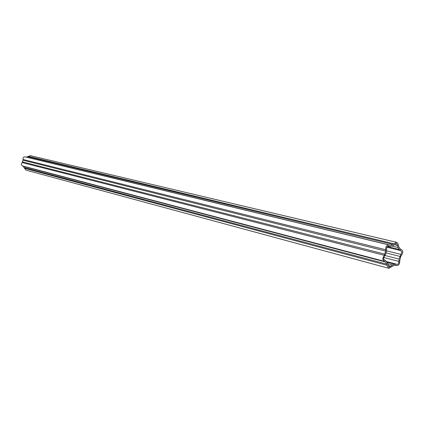 <?xml version="1.0" encoding="UTF-8"?>
<svg xmlns="http://www.w3.org/2000/svg" width="424" height="424" viewBox="0 0 424 424"><rect width="100%" height="100%" fill="white"/><g stroke="black" fill="none" stroke-linecap="round" stroke-linejoin="round"><path stroke-width="0.64" d="M23.007 166.102L25.912 170.103L388.888 268.328L392.555 266.171L394.908 265.323L396.451 265.604C398.809 265.477 399.89 263.887 399.694 260.839L400.744 256.525L401.374 255.418C403.319 252.847 403.229 250.838 401.104 249.392L400.044 248.734L398.634 246.53L398.009 243.62L396.795 242.385L390.631 245.268L389.009 244.945C386.916 244.961 385.803 246.355 385.665 249.132L385.66 251.066L384.716 254.114L382.634 258.916L384.314 261.306L385.453 261.974L386.884 264.168L387.239 265.959L388.888 268.328M389.009 244.945L25.17 156.885C23.712 156.822 22.986 157.574 22.991 159.133L23.055 160.224L21.232 164.549L22.483 165.964L384.314 261.306M396.392 264.258L396.763 264.428C398.094 264.433 398.804 263.548 398.899 261.772L399.037 259.08L401.888 252.105L400.818 250.579L399.244 249.46L397.993 247.499L397.383 245.056L396.292 243.508L392.974 245.65L389.651 246.567L388.718 246.143C387.207 246.238 386.518 247.261 386.656 249.206L386.45 251.538L385.607 254.252L384.473 256.244C383.211 257.882 383.264 259.175 384.626 260.119L386.264 261.237L387.536 263.193L389.206 267.141L392.576 264.974L394.67 264.221L396.392 264.258M396.573 242.316L30.348 155.656L26.246 157.145M24.65 168.333L387.229 265.313M22.101 162.524L384.075 255.237M400.987 254.421L386.672 250.844M397.389 245.47L394.373 244.743M390.965 266.208L388.14 265.456M384.838 260.151L384.425 260.045M389.126 246.328L388.273 246.121M397.993 247.499L391.739 245.984M399.244 249.46L387.398 246.561M399.869 256.398L385.951 252.879M399.037 259.08L385.109 255.513M398.83 261.385L383.683 257.458M394.67 264.221L386.736 262.127M392.576 264.974L387.891 263.733M395.316 265.191L395.878 265.339M28.541 156.382L393.907 243.763M27.926 156.737L392.995 244.447M26.309 157.124L390.631 245.268M23.092 159.488L385.776 249.752M23.055 160.224L385.66 251.066M22.504 161.915L384.716 254.114M23.294 166.383L385.453 261.974M24.369 167.676L386.884 264.168M385.114 260.198L384.324 259.992M389.651 246.567L388.04 246.174M400.404 250.51L386.916 247.203M395.915 264.035L386.402 261.529M395.083 265.244L396.451 265.604M400.479 249.238L401.104 249.392"/></g></svg>
